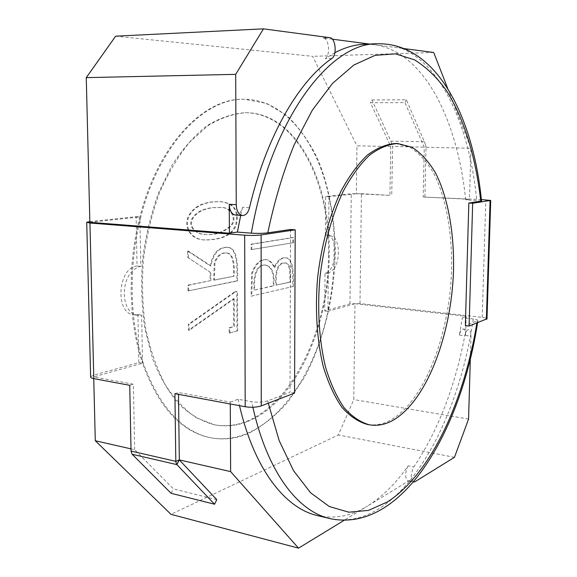 <?xml version="1.0" encoding="UTF-8"?>
<svg xmlns="http://www.w3.org/2000/svg" width="577" height="577" viewBox="0 0 577 577"><rect width="100%" height="100%" fill="white"/><g stroke="black" fill="none" stroke-linecap="round" stroke-linejoin="round"><path stroke-width="0.43" stroke-dasharray="2.88 2.16" d="M328.443 254.443C329.893 182.087 296.124 112.919 245.131 112.717C232.452 113.604 219.722 117.953 206.955 125.764C194.413 135.602 182.808 148.693 172.148 165.029L158.415 193.172C150.885 214.19 145.577 236.455 142.497 259.946C140.838 283.581 141.61 306.452 144.813 328.558L152.667 358.865C159.865 376.997 168.635 392.136 178.971 404.268C189.927 414.466 201.539 421.26 213.786 424.65C275.763 436.702 329.222 342.926 328.443 254.443M247.67 421.477C295.691 402.342 329.106 326.503 329.229 254.507C330.686 182.123 296.946 112.926 245.99 112.717C233.317 113.604 220.594 117.96 207.835 125.772L189.537 142.288C178.019 156.468 167.943 173.439 159.31 193.216C151.78 214.255 146.471 236.527 143.392 260.039C141.733 283.689 142.505 306.567 145.7 328.681C150.222 349.785 156.72 368.422 165.188 384.607C174.55 399.017 185.022 410.11 196.613 417.899L214.63 424.823C225.795 426.944 236.808 425.833 247.67 421.477M175.689 461.319L179.151 459.977M216.779 499.66L173.367 488.892L134.629 449.707L130.993 448.87M134.629 449.707L133.374 384.21L93.698 376.889L93.741 378.62M230.281 403.972L230.273 402.082L178.466 392.526L178.488 394.358M129.738 385.306L133.374 384.21M89.839 221.611L136.143 216.678L137.045 265.99C117.672 267.735 114.744 313.679 133.878 314.804L137.932 314.631L138.812 362.601L93.604 375.173L90.625 376.846M138.812 362.601L142.505 363.221L93.698 376.889M390.773 146.529L356.961 145.808L356.362 193.728L389.929 195.379L390.773 146.529L370.463 102.749L404.975 102.619L424.275 147.243L423.186 197.017L469.49 199.303L470.94 148.239L424.268 147.243M481.463 201.063L465.675 199.844L469.49 199.303M423.186 197.017L481.377 199.577M251.089 296.16L292.676 286.574C293.159 274.803 292.77 257.248 285.153 257.796C280.999 257.45 277.328 260.595 274.147 267.238C271.688 262.506 268.795 259.975 265.47 259.636L263.3 259.744C258.489 260.847 254.608 265.326 251.666 273.166L251.089 296.16L292.676 286.574M187.619 257.371L210.086 272.106L210.151 280.725L187.929 285.139L187.994 290.931L236.75 280.891C237.342 266.307 237.14 246.776 226.494 247.288C217.882 247.598 212.473 253.793 210.266 265.867L187.547 250.959L187.619 257.371L210.086 272.106M234.522 291.962L188.362 324.296L188.434 330.268L233.519 298.691L233.649 326.582L229.141 327.779L229.17 333.08L236.959 330.96L236.794 291.464L234.522 291.962L235.221 292.049L189.09 324.397L188.362 324.296M292.842 242.628L292.856 237.486L251.082 244.186L251.096 249.625L293.52 242.686L293.534 237.544L292.856 237.486M212.516 201.863C204.078 202.945 193.922 205.419 188.037 216.757C183.428 228.802 191.737 239.534 204.063 239.924C221.95 239.852 232.538 234.55 235.834 224.02C238.647 210.677 233.469 203.227 220.299 201.669L212.516 201.863M356.362 193.728L328.948 196.663C317.53 142.065 285.168 99.02 243.429 99.23C203.955 98.061 158.084 144.423 139.901 216.952L140.781 266.386C137.398 266.978 134.29 268.889 131.455 272.12C121.574 282.78 122.093 306.474 132.234 313.095L137.6 315.316L141.646 315.136L142.505 363.221C158.365 406.605 180.68 431.38 209.437 437.532C262.78 448.473 312.583 385.537 327.945 311.291L354.978 303.718L353.766 399.587L338.338 434.986L170.972 514.331M89.861 222.318L139.901 216.952C135.314 234.861 132.501 253.253 131.455 272.12L131.087 292.813L132.234 313.095C133.994 331.184 137.413 347.895 142.505 363.221M115.638 36.185L312.633 56.322L356.961 145.808M334.177 237.565C339.903 243.472 339.709 261.006 333.881 269.07L334.177 237.565C333.513 223.472 331.768 209.84 328.948 196.663L328.616 235.286L329.885 235.228L334.177 237.565M354.978 303.718L466.158 316.347L465.61 335.482C465.61 331.638 464.824 329.474 463.244 329.005C461.557 329.099 460.258 331.111 459.371 335.035L462.386 317.718L473.27 318.966C476.407 319.391 477.936 319.939 477.843 320.624L465.351 325.608M470.334 358.714L470.998 336.153C470.998 332.294 470.219 330.131 468.654 329.662C466.973 329.755 465.689 331.775 464.802 335.713C454.943 387.145 437.943 430.896 413.81 466.966C410.586 473.832 410.463 478.845 413.449 482.011L407.903 480.85L409.317 480.54L367.578 506.015C382.4 496.739 395.916 483.338 408.141 465.819L413.81 466.966M468.574 419.068L353.766 399.587M230.273 402.082L238.07 399.255L251.695 401.729C257.782 402.515 263.134 402.205 267.764 400.799L290 392.331L290.556 229.48M238.07 399.255L239.505 405.681M317.256 515.528C334.509 519.3 351.285 516.134 367.578 506.015L344.094 520.346M459.371 335.035L464.802 335.713M465.675 199.844C457.756 121.415 424.924 51.894 374.401 44.696L364.614 44.241M334.884 52.716L325.197 58.666L331.833 58.465M235.503 215.077C238.806 214.954 241.157 212.365 242.564 207.287L249.502 207.713M242.564 207.287L240.703 215.423M447.759 88.613L470.94 148.239M369.54 44.061L404.383 48.634M466.158 316.347L462.386 317.718M395.519 143.485L409.958 147.236C418.909 152.977 426.8 161.582 433.615 173.057C446.209 197.961 452.375 233.195 451.567 270.418C449.591 335.706 423.814 403.186 389.028 420.972C381.815 424.528 374.567 425.682 367.289 424.427M325.197 58.666C330.635 55.442 329.049 38.248 323.235 37.974L332.374 39.178M433.709 52.485L312.633 56.322M454.474 457.301L338.338 434.986M408.141 465.819C404.859 472.815 404.78 477.821 407.903 480.85M294.544 393.117L290 392.331M136.143 216.678L139.901 216.952M174.918 393.694L178.466 392.526M359.983 303.56L361.447 193.684L351.263 193.771L325.659 196.497L325.334 235.041L326.618 234.983C338.663 235.034 337.098 271.399 325.024 273.173L324.707 310.902L349.958 303.877L359.983 303.56L482.213 317.393C485.077 317.739 486.671 318.208 486.995 318.792M324.707 310.902L327.945 311.291L331.696 290.332L333.881 269.07L328.277 273.491L327.945 311.291M361.447 193.684L389.929 195.379M325.659 196.497L328.948 196.663M425.437 144.697L426.006 147.178L392.591 146.464L391.733 195.17M424.924 196.8L426.028 147.178M137.932 314.631L141.646 315.136M137.045 265.99L140.781 266.386M325.334 235.041L328.616 235.286M325.024 273.173L328.277 273.491M140.802 217.017C128.159 266.329 129.551 322.5 143.731 364.397C159.692 406.965 181.878 431.401 210.28 437.705C222.967 440.215 235.438 438.902 247.706 433.767C262.254 426.468 275.691 415.822 288.024 401.83L304.382 377.437C323.762 341.259 334.559 296.253 335.266 251.536C334.819 218.106 328.919 186.191 317.675 158.87C309.25 141.632 298.987 127.214 286.906 115.609L266.74 103.427L244.287 99.222C204.842 98.054 158.985 144.445 140.802 217.017M235.221 292.049L236.794 291.464M229.17 333.08L236.959 330.96M237.659 331.061L237.5 291.544M229.87 333.181L229.848 327.873L229.141 327.779M229.848 327.873L233.649 326.582M234.349 326.676L234.219 298.771L233.519 298.691M234.219 298.771L189.155 330.369L188.434 330.268M189.155 330.369L189.09 324.397M213.678 280.025L214.392 280.105L214.954 262.874C217.255 256.938 220.421 253.671 224.431 253.079L226.537 252.993C234.125 253.065 234.745 266.242 234.118 276.181L213.678 280.025L214.24 262.802C216.541 256.866 219.7 253.606 223.725 253.014L225.831 252.928C233.418 253 234.038 266.177 233.411 276.109M188.347 257.443L188.275 251.031L187.547 250.959M187.994 290.931L237.457 280.97C238.049 266.379 237.847 246.833 227.201 247.345C218.604 247.663 213.194 253.858 210.98 265.939L210.266 265.867M210.98 265.939L188.275 251.031M237.457 280.97L236.75 280.891M188.722 291.017L188.657 285.226L187.929 285.139M188.657 285.226L210.151 280.725M210.872 280.804L210.807 272.185M214.392 280.105L234.118 276.181M254.168 289.979C252.791 279.318 255.423 265.55 263.336 265.009L265.016 264.937C271.738 266.963 274.407 273.909 273.036 285.774L254.861 290.058C253.491 279.391 256.116 265.615 264.028 265.074L265.708 265.002C272.423 267.028 275.092 273.981 273.722 285.846L273.036 285.774M254.861 290.058L273.722 285.846M293.347 286.646C293.83 274.868 293.448 257.313 285.831 257.861C281.684 257.515 278.013 260.66 274.832 267.302L274.147 267.238M274.832 267.302C272.373 262.571 269.488 260.039 266.156 259.7L263.992 259.809C259.181 260.912 255.301 265.391 252.358 273.238L251.788 296.239M276.498 285.226C275.517 276.159 276.924 263.855 283.761 263.112L285.593 263.025C290.642 262.636 290.858 274.183 290.534 282.088L275.813 285.153C274.832 276.087 276.239 263.79 283.083 263.047L284.915 262.961C289.964 262.571 290.181 274.111 289.863 282.023L275.813 285.153M290.534 282.088L289.863 282.023M293.52 242.686L251.096 249.625M251.796 249.69L251.781 244.244L251.082 244.186M251.781 244.244L293.534 237.544M213.245 201.907C204.806 202.989 194.658 205.47 188.773 216.808C184.164 228.86 192.466 239.592 204.792 239.989C222.672 239.909 233.252 234.608 236.541 224.071C239.361 210.728 234.183 203.27 221.013 201.712L213.245 201.907M212.603 207.597L220.068 207.482C228.6 206.415 238.416 217.457 230.043 226.408C221.864 232.798 213.483 235.43 204.9 234.305C197.442 234.774 187.417 227.735 191.881 218.762C197.219 210.28 206.003 208.456 212.603 207.597M213.324 207.641L220.782 207.532C229.314 206.458 239.123 217.507 230.75 226.458C222.578 232.848 214.204 235.488 205.621 234.363C198.163 234.832 188.152 227.792 192.61 218.813C197.947 210.324 206.732 208.499 213.324 207.641M371.891 99.951L406.367 99.771L424.42 141.754L390.896 141.141L371.891 99.951L370.463 102.749M390.896 141.141L392.591 146.464M406.367 99.771L404.975 102.619M424.42 141.754L425.451 144.697M171.117 493.306L173.367 488.892M465.61 335.482L470.998 336.153M473.27 318.966C457.648 427.687 398.087 533.17 329.748 518.557M252.885 407.247L251.695 401.729M377.459 43.758C432.397 42.431 468.798 116.496 476.761 200.392M477.193 321.1L476.876 323.077M268.283 403.2L267.764 400.799M323.235 37.974L329.9 37.693M409.317 480.54L414.971 481.73M482.213 317.393L485.827 199.793M93.604 375.173L89.788 221.611M349.958 303.877L351.263 193.771M224.431 253.079L223.725 253.014M264.028 265.074L263.336 265.009M263.992 259.809L263.3 259.744M283.761 263.112L283.083 263.047M245.99 112.717L245.131 112.717M214.63 424.823L213.786 424.65M477.561 322.81L477.907 320.632M463.244 329.005L468.654 329.662M133.878 314.804L137.6 315.316M326.618 234.983L329.885 235.228M244.287 99.222L243.429 99.23M210.28 437.705L209.437 437.532M225.816 252.914L226.53 252.978M226.501 247.187L227.215 247.244M285.153 257.804L285.831 257.861M284.923 262.932L285.601 262.997M266.156 259.7L265.47 259.636M265.694 264.994L265.002 264.93M204.078 239.78L204.799 239.844M220.299 201.661L221.013 201.705M220.068 207.453L220.789 207.496M204.893 234.356L205.614 234.413"/><path stroke-width="0.87" d="M175.812 461.348L131.037 451.063L129.738 385.306L93.799 378.635L89.933 223.032L244.677 235.2L245.203 406.742L174.918 393.694L175.812 461.348L179.324 459.905L216.779 499.66L214.565 504.226L171.117 493.306L132.162 454.265L131.037 451.063M179.151 459.977L176.894 464.622L179.324 459.905L230.634 471.618L230.281 403.972M344.094 520.346L298.54 548.15L170.972 514.331L95.284 440.727L93.741 378.62M298.54 548.15L230.634 471.618M130.993 448.87L95.284 440.727M178.488 394.358L179.324 459.905M86.723 222.426L90.625 376.846C90.481 377.596 91.534 378.187 93.799 378.635M486.995 318.792L469.115 326.055L472.664 203.241L468.827 203.046L481.463 201.063M472.664 203.241L490.717 200.457L481.377 199.577M240.703 215.423L237.385 232.091L229.394 233.216L89.861 222.318L86.261 77.628L115.638 36.185L263.458 28.85L329.9 37.693C335.677 37.967 337.235 55.233 331.833 58.465C298.771 81.169 266.257 136.316 249.502 207.713C248.103 212.812 245.759 215.416 242.477 215.538C238.69 214.759 236.613 211.146 236.253 204.691L235.697 74.354L86.261 77.628M413.558 482.04L414.971 481.73L454.474 457.301L468.574 419.068L470.334 358.714M239.505 405.681C254.45 469.923 285.384 508.294 317.256 515.528L329.748 518.557C298.136 511.41 267.468 472.52 252.885 407.247M237.385 232.091L251.334 233.166C271.233 118.335 330.296 42.532 377.459 43.758L364.614 44.241C354.927 44.573 345.024 47.401 334.884 52.716M404.383 48.634L433.709 52.485L447.759 88.613M245.203 406.742C251.283 407.636 256.628 407.355 261.251 405.905L294.544 393.117L295.2 229.819L290.556 229.48L267.793 232.848C263.062 233.411 257.573 233.519 251.334 233.166M229.394 233.216L229.242 204.272C229.61 210.692 231.694 214.298 235.503 215.077L242.477 215.538M369.381 424.802L367.289 424.427C358.317 421.91 349.878 416.233 341.973 407.384C334.566 396.724 328.378 383.272 323.387 367.015C316.982 340.971 314.905 309.734 317.638 277.544C321.36 245.456 329.611 215.257 341.079 191.009C349.193 176.072 357.942 164.113 367.318 155.148C376.824 148.044 386.222 144.156 395.519 143.485L397.64 143.522L412.043 147.279C420.979 153.028 428.841 161.647 435.635 173.129C448.192 198.062 454.323 233.332 453.508 270.591C451.51 335.951 425.776 403.503 391.069 421.34C383.871 424.903 376.637 426.057 369.381 424.802C360.43 422.299 352.013 416.616 344.13 407.759C336.744 397.091 330.563 383.626 325.601 367.354C319.211 341.274 317.148 310 319.889 277.768C323.618 245.643 331.862 215.401 343.308 191.117C351.415 176.158 360.149 164.185 369.504 155.206C378.995 148.094 388.371 144.2 397.64 143.522M469.115 326.055L465.351 325.608L468.827 203.046M235.697 74.354L263.458 28.85M332.374 39.178L369.54 44.061M295.2 229.819L261.121 234.918C256.383 235.495 250.901 235.589 244.677 235.2M89.933 223.032L86.716 222.282L89.839 221.611M176.894 464.622L214.565 504.226M132.162 454.265L176.771 464.593L175.689 461.319M476.876 323.077C464.11 400.69 431.466 473.32 387.593 501.839L368.472 510.4L348.811 512.203L329.251 506.498L310.541 492.736L293.542 470.688L279.16 440.583L268.283 403.2M267.793 232.848C274.486 200.998 283.264 171.679 294.126 144.914L312.359 110.12L332.619 83.29L353.852 65.021L375.093 55.342L395.533 53.863L414.538 59.849C426.345 67.177 436.991 77.433 446.483 90.618C464.377 119.006 475.874 158.084 480.792 201.272M229.242 204.272L236.253 204.691M261.121 234.918L261.251 405.905M486.361 319.427L490.082 200.637M329.748 518.557C401.924 533.934 460.85 431.329 477.561 322.81M481.528 201.056C473.291 116.366 436.378 42.539 377.459 43.758M490.717 200.457L486.995 318.987"/></g></svg>
